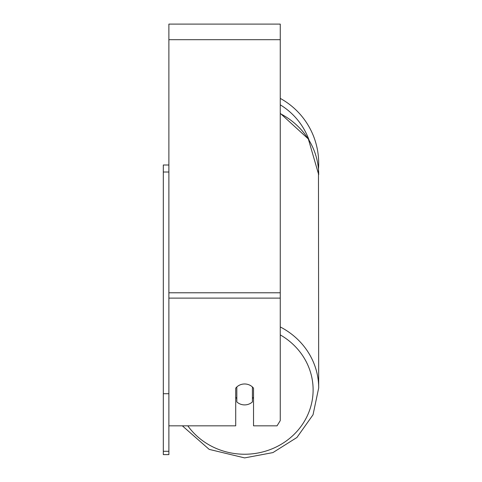 <?xml version="1.0" encoding="UTF-8"?>
<svg xmlns="http://www.w3.org/2000/svg" width="482" height="482" viewBox="0 0 482 482"><rect width="100%" height="100%" fill="white"/><g stroke="black" fill="none" stroke-linecap="round" stroke-linejoin="round"><path stroke-width="0.72" d="M244.621 404.904A11.14 10.465 0 0 1 236.825 401.916L236.825 386.962A11.14 10.465 0 0 1 244.621 383.973A11.14 10.465 0 0 1 252.417 386.962L252.417 401.916A11.14 10.465 0 0 1 244.621 404.904M236.825 398.487A11.14 10.465 0 0 1 235.71 397.288M253.532 397.288A11.14 10.465 0 0 1 252.417 398.487M168.881 425.835L235.71 425.835L235.71 388.161A11.14 10.465 0 0 1 253.532 388.161L253.532 425.835L277.048 425.835L280.259 420.605L280.259 24.1L168.881 24.1L168.881 451.291L163.314 451.291L163.314 454.616L168.881 454.616L168.881 451.291M280.259 98.394A74.071 74.071 0 0 1 318.457 169.14L318.686 387.962A74.071 69.601 180 0 0 280.259 326.947M168.881 393.722L163.314 393.722L163.314 164.995L168.881 164.995M163.314 172.014L168.881 172.014M163.314 393.722L163.314 451.291M280.259 334.9A68.498 64.371 0 0 1 310.571 407.26A68.498 64.371 0 0 1 244.621 454.237A68.498 64.371 0 0 1 187.811 425.835M280.259 113.619A74.071 69.601 0 0 1 318.686 174.635L308.341 138.973L280.259 113.324M280.259 298.117L168.881 298.117M280.259 39.693L168.881 39.693M280.259 292.779L168.881 292.779M309.107 140.226A68.498 68.498 0 0 0 280.259 104.829M182.353 425.835L209.182 449.375L244.621 457.9L272.914 452.598L296.936 437.475L313.029 414.785L318.686 387.962L313.029 414.785L296.936 437.475L272.914 452.598L244.621 457.9L209.182 449.375L182.353 425.835"/></g></svg>
